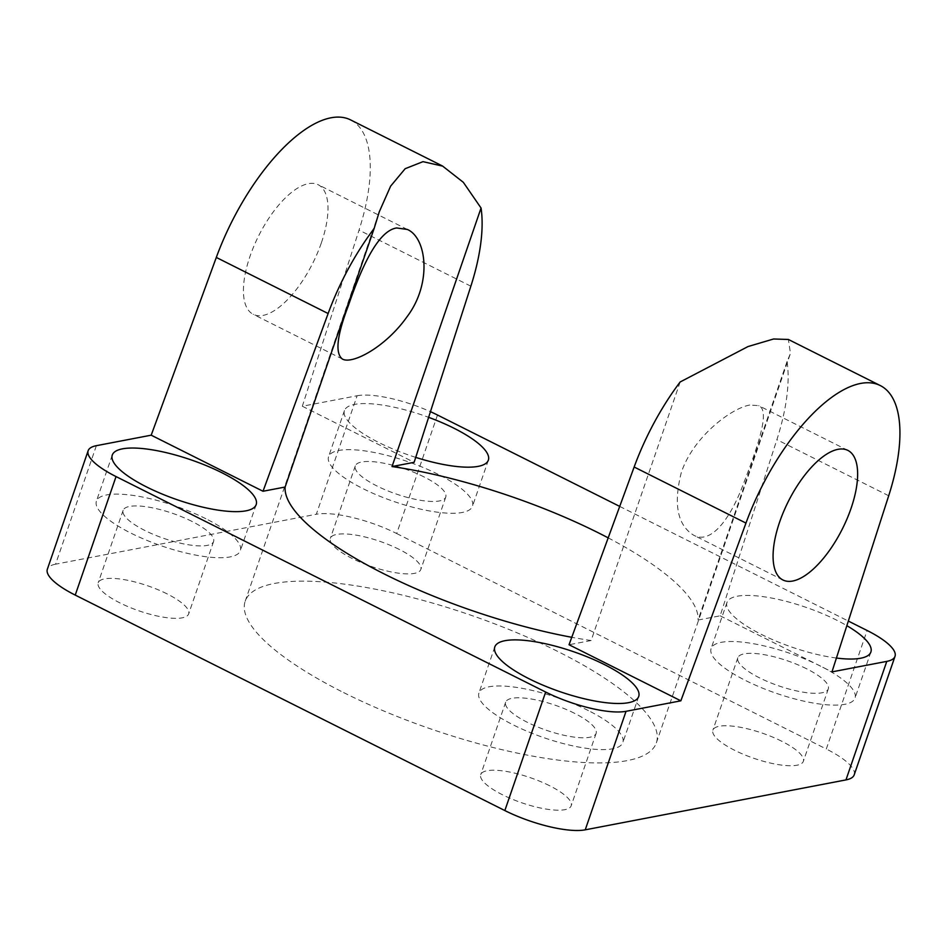 <?xml version="1.0" encoding="UTF-8"?>
<svg xmlns="http://www.w3.org/2000/svg" width="947" height="947" viewBox="0 0 947 947"><rect width="100%" height="100%" fill="white"/><g stroke="black" fill="none" stroke-linecap="round" stroke-linejoin="round"><path stroke-width="0.71" stroke-dasharray="4.74 3.55" d="M96.381 445.682L55.577 564.187L316.322 514.257L357.126 395.751L302.318 406.239L359.043 230.109A144.962 60.62 116.6 0 0 350.686 119.949M787.075 361.494L698.057 620.036L720.158 615.81L776.883 439.668A144.962 60.62 116.6 0 0 787.075 361.494L790.473 353.373L788.378 339.452M680.159 381.972L591.141 640.515L569.04 644.741M749.752 405.044C731.037 408.252 692.932 437.206 681.284 472.624C673.317 504.278 677.448 525.135 693.666 535.209C710.735 544.608 729.817 519.595 742.779 485.586C757.541 447.043 770.751 410.323 758.654 405.647L749.752 405.044M321.424 242.681A72.481 30.304 116.6 0 0 318.192 184.736A72.481 30.304 116.6 0 0 308.367 183.682A72.481 30.304 116.6 0 0 253.914 246.113A72.481 30.304 116.6 0 0 253.204 314.309A72.481 30.304 116.6 0 0 321.424 242.681M343.619 692.565A217.431 60.3 19 0 0 656.366 742.839A217.431 60.3 19 0 0 564.211 654.732A217.431 60.3 19 0 0 351.219 585.068A217.431 60.3 19 0 0 245.19 601.262A217.431 60.3 19 0 0 343.619 692.565M781.701 741.229A47.835 13.27 19 0 0 712.89 730.173A47.835 13.27 19 0 0 753.8 758.287A47.835 13.27 19 0 0 803.352 761.317A47.835 13.27 19 0 0 781.701 741.229M167.003 593.84A47.835 13.27 19 0 0 98.204 582.784A47.835 13.27 19 0 0 139.114 610.898A47.835 13.27 19 0 0 188.654 613.928A47.835 13.27 19 0 0 167.003 593.84M549.532 785.69A47.835 13.27 19 0 0 480.733 774.634A47.835 13.27 19 0 0 521.643 802.748A47.835 13.27 19 0 0 571.183 805.779A47.835 13.27 19 0 0 549.532 785.69M399.172 549.378A47.835 13.27 19 0 0 330.361 538.322A47.835 13.27 19 0 0 371.271 566.436A47.835 13.27 19 0 0 420.823 569.467A47.835 13.27 19 0 0 399.172 549.378M55.577 564.187A61.602 17.082 19 0 0 47.35 569.23M437.502 415.023L396.698 533.54A61.602 17.082 19 0 0 316.322 514.257M396.698 533.54L826.305 749.006L867.121 630.489M854.194 774.871A61.602 17.082 19 0 0 826.305 749.006M302.318 406.239L414.135 462.325M720.158 615.81L831.963 671.885M608.187 537.86A217.431 60.3 -161 0 1 698.057 620.036M591.141 640.515A217.431 60.3 -161 0 1 571.763 637.295M806.631 668.807A47.835 13.27 19 0 0 737.831 657.751A47.835 13.27 19 0 0 778.742 685.865A47.835 13.27 19 0 0 828.294 688.895A47.835 13.27 19 0 0 806.631 668.807M820.564 666.132A76.103 21.106 19 0 0 711.102 648.541A76.103 21.106 19 0 0 776.185 693.275A76.103 21.106 19 0 0 855.011 698.093A76.103 21.106 19 0 0 820.564 666.132M836.426 658.035A76.103 21.106 -161 0 1 760.512 633.957A76.103 21.106 -161 0 1 726.976 602.458A76.103 21.106 -161 0 1 836.438 620.048A76.103 21.106 -161 0 1 846.855 625.683M191.945 521.406A47.835 13.27 19 0 0 123.134 510.35A47.835 13.27 19 0 0 164.044 538.464A47.835 13.27 19 0 0 213.596 541.495A47.835 13.27 19 0 0 191.945 521.406M205.866 518.743A76.103 21.106 19 0 0 96.405 501.152A76.103 21.106 19 0 0 161.499 545.874A76.103 21.106 19 0 0 240.325 550.704A76.103 21.106 19 0 0 205.866 518.743M574.474 713.269A47.835 13.27 19 0 0 505.662 702.201A47.835 13.27 19 0 0 546.573 730.326A47.835 13.27 19 0 0 596.125 733.357A47.835 13.27 19 0 0 574.474 713.269M588.395 710.593A76.103 21.106 19 0 0 478.933 693.003A76.103 21.106 19 0 0 544.028 737.737A76.103 21.106 19 0 0 622.854 742.555A76.103 21.106 19 0 0 588.395 710.593M424.102 476.957A47.835 13.27 19 0 0 355.303 465.888A47.835 13.27 19 0 0 396.213 494.014A47.835 13.27 19 0 0 445.765 497.045A47.835 13.27 19 0 0 424.102 476.957M438.035 474.281A76.103 21.106 19 0 0 328.573 456.691A76.103 21.106 19 0 0 393.656 501.425A76.103 21.106 19 0 0 472.482 506.243A76.103 21.106 19 0 0 438.035 474.281M415.721 457.377A76.103 21.106 -161 0 1 344.448 410.596A76.103 21.106 -161 0 1 428.624 417.331M357.126 395.751A61.602 17.082 -161 0 1 430.447 411.673M619.717 506.408L848.334 621.066M470.86 286.195L359.043 230.109M888.7 495.755L776.883 439.668M847.849 450.381L758.654 405.647M782.861 579.955L693.666 535.221M407.388 229.47L318.192 184.736M342.4 359.043L253.204 314.309M656.366 742.839L790.473 353.373M245.19 601.262L378.883 212.98M737.831 657.751L712.89 730.173M828.294 688.895L803.352 761.317M726.976 602.458L711.102 648.541M870.885 652.01L855.011 698.093M123.134 510.35L98.204 582.784M213.596 541.495L188.654 613.928M112.279 455.057L96.405 501.152M256.187 504.609L240.325 550.704M505.662 702.201L480.733 774.634M596.125 733.357L571.183 805.779M494.808 646.908L478.933 693.003M638.716 696.471L622.854 742.555M355.303 465.888L330.361 538.322M445.765 497.045L420.823 569.467M344.448 410.596L328.573 456.691M488.356 460.147L472.482 506.243"/><path stroke-width="1.42" d="M374.136 228.487L285.118 487.03L263.017 491.256L328.124 313.528A144.962 60.62 -63.4 0 1 374.136 228.487L379.285 211.797L390.638 186.133L405.174 168.696L423.013 161.653L442.663 166.127L463.332 182.321L481.052 208.02A144.962 60.62 -63.4 0 1 470.86 286.195L414.135 462.325L392.034 466.551A217.431 60.3 -161 0 1 608.187 537.86M442.687 166.092L350.686 119.949A144.962 60.62 116.6 0 0 216.307 257.442L151.2 435.182L96.381 445.682A61.602 17.082 -161 0 0 88.154 450.713A61.602 17.082 -161 0 0 116.043 476.578L545.661 692.044L504.846 810.561A61.602 17.082 19 0 0 585.234 829.832L626.038 711.315A61.602 17.082 -161 0 1 545.661 692.044M880.343 385.595L788.378 339.464L773.592 338.99L748.023 346.555L680.159 381.972A144.962 60.62 116.6 0 0 634.147 467.013L569.04 644.741L680.857 700.827L745.964 523.087A144.962 60.62 -63.4 0 1 880.343 385.595A144.962 60.62 -63.4 0 1 888.7 495.755L831.963 671.885L886.783 661.385L845.967 779.902A61.602 17.082 19 0 0 854.194 774.871L895.01 656.354A61.602 17.082 -161 0 1 886.783 661.385M481.052 208.02L392.034 466.551M851.069 508.326A72.481 30.304 -63.4 0 1 782.861 579.955A72.481 30.304 -63.4 0 1 783.571 511.747A72.481 30.304 -63.4 0 1 838.024 449.328A72.481 30.304 -63.4 0 1 847.849 450.381A72.481 30.304 -63.4 0 1 851.069 508.326M396.651 227.955L407.388 229.47C426.884 237.91 432.246 283.792 406.819 317.056C385.618 347.028 352.225 364.761 342.4 359.043C334.93 353.326 336.919 335.546 348.354 305.703C360.381 270.416 377.273 230.808 396.651 227.955M88.154 450.713L47.35 569.23A61.602 17.082 19 0 0 75.239 595.095L116.043 476.578M845.967 779.902L585.234 829.832M504.846 810.561L75.239 595.095M680.857 700.827L626.038 711.315M263.017 491.256L151.2 435.182M571.763 637.295A217.431 60.3 -161 0 1 285.118 487.03M846.855 625.683A76.103 21.106 -161 0 1 870.885 652.01A76.103 21.106 -161 0 1 836.426 658.035M221.74 472.66A76.103 21.106 -161 0 1 256.187 504.609A76.103 21.106 -161 0 1 177.361 499.791A76.103 21.106 -161 0 1 112.279 455.057A76.103 21.106 -161 0 1 221.74 472.66M604.269 664.51A76.103 21.106 -161 0 1 638.716 696.471A76.103 21.106 -161 0 1 559.89 691.641A76.103 21.106 -161 0 1 494.808 646.908A76.103 21.106 -161 0 1 604.269 664.51M428.624 417.331A76.103 21.106 -161 0 1 453.909 428.198A76.103 21.106 -161 0 1 488.356 460.147A76.103 21.106 -161 0 1 415.721 457.377M430.447 411.673A61.602 17.082 -161 0 1 437.502 415.023L619.717 506.408M848.334 621.066L867.121 630.489A61.602 17.082 -161 0 1 895.01 656.354M328.124 313.528L216.307 257.442M745.964 523.087L634.147 467.013M378.883 212.98L379.285 211.797"/></g></svg>
